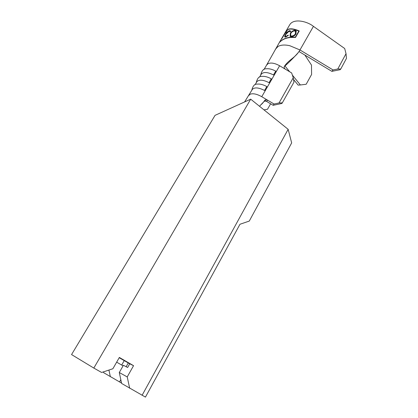<?xml version="1.0" encoding="UTF-8"?>
<svg xmlns="http://www.w3.org/2000/svg" width="418" height="418" viewBox="0 0 418 418"><rect width="100%" height="100%" fill="white"/><g stroke="black" fill="none" stroke-linecap="round" stroke-linejoin="round"><path stroke-width="0.63" d="M261.72 76.442C264.458 76.06 267.645 76.849 271.287 78.803L271.371 80.057L270.185 82.111L269.051 82.67L271.287 78.803L271.371 80.057L270.185 82.111L269.051 82.67L271.287 78.803C267.645 76.849 264.458 76.06 261.72 76.442C259.129 76.144 257.295 78.26 256.218 82.79C257.295 78.26 259.129 76.144 261.72 76.442M256.882 81.656L256.605 82.127L256.882 81.656C259.176 79.415 263.23 79.754 269.051 82.67C263.23 79.754 259.176 79.415 256.882 81.656L255.043 84.791M281.643 38.994L284.418 33.848L286.508 31.967L285.16 33.288L281.643 38.994M294.836 30.274C292.814 30.587 291.309 31.643 290.317 33.456L290.045 36.23L291.163 36.679C293.29 36.57 294.904 35.645 295.996 33.9L296.08 30.838L294.836 30.274L295.427 31.11L296.357 31.293M284.517 33.649L288.018 29.511C290.594 28.581 294.199 29.108 298.839 31.094L295.307 37.207C289.716 36.826 285.175 37.866 281.685 40.327L279.511 42.192M290.578 31.585L290.343 30.827L289.387 30.671C287.762 31.444 286.45 32.74 285.447 34.563L284.658 36.497L284.794 36.972L285.682 37.019L288.342 35.415L288.185 35.096L286.058 36.392L285.332 36.335L285.792 34.433L289.021 31.287L289.805 31.413L289.998 31.993L290.578 31.585M333.057 69.942L337.786 69.007L340.769 69.007L340.158 69.712L331.871 71.353L333.057 69.942L299.972 49.967C295.354 57.992 289.387 59.126 284.548 66.081L284.418 66.295C283.958 67.455 284.287 68.432 285.405 69.221L291.659 72.957L293.248 77.764L279.025 102.98L282.338 102.833L281.868 103.476L273.147 105.299L274.051 104.014L267.541 100.148L266.653 101.438C265.404 100.874 264.427 101.01 263.732 101.846L260.722 104.939M251.751 90.408C252.822 85.93 254.604 83.84 257.091 84.143C259.829 83.746 263.068 84.551 266.809 86.557L266.888 87.822L261.757 96.71L267.541 100.148C266.261 99.578 265.278 99.719 264.589 100.581C263.183 102.65 262.044 103.967 261.177 104.521L259.521 106.276M274.631 74.404L273.508 74.953L275.723 71.128L275.807 72.371L271.371 80.057M261.046 74.55L261.328 74.064C263.654 71.76 267.713 72.058 273.508 74.953M260.639 75.245C261.715 70.663 263.612 68.521 266.318 68.808C269.04 68.453 272.175 69.226 275.723 71.128M252.122 89.781L252.394 89.321C254.651 87.143 258.705 87.519 264.552 90.46L266.809 86.557M265.691 89.896L264.552 90.46M274.051 104.014L279.025 102.98M293.248 77.764L293.969 82.137L282.338 102.833M264.793 100.336L273.147 105.299M270.618 103.8L267.494 109.291L263.936 109.835M284.303 66.577C289.078 62.345 293.77 57.632 298.368 52.443M293.525 79.451L298.144 85.115L300.385 84.974L292.365 75.088M289.669 71.765L284.872 65.856M284.658 33.409L288.164 29.265C290.797 28.319 294.491 28.884 299.246 30.969L295.484 37.484C289.758 37.035 285.107 38.064 281.539 40.572L279.365 42.432M340.769 69.007L346.444 58.431L346.036 53.682L344.683 48.509L313.427 26.36C307.449 21.438 294.006 18.078 289.862 24.537L289.246 25.582M300.385 84.974L306.175 84.258L311.593 74.467L311.483 65.072L304.879 55.061M299.011 51.518L331.871 71.353M337.786 69.007L346.036 53.682M290.249 29.082C292.689 28.879 295.657 29.563 299.157 31.125M298.839 31.094L295.354 37.427L290.907 37.453M290.594 33.848L290.317 33.456M290.494 36.523L290.808 33.435C291.618 31.982 292.846 31.136 294.502 30.901L295.474 31.371L295.406 33.785C294.538 35.201 293.237 35.953 291.508 36.052L290.609 35.676L291.336 36.685M294.455 35.587L295.63 34.104L295.406 33.785M295.63 34.104L295.902 31.977L295.636 31.596M291.936 36.653L291.508 36.052M289.982 31.663L289.387 30.671M290.082 31.648L290.489 31.643M286.34 36.784L286.058 36.392M285.081 37.082L284.658 36.497M285.097 37.087L285.233 36.183M239.963 224.267L145.454 397.1L121.638 383.468L119.282 372.522L123.388 365.29L127.657 367.469L129.732 363.801L133.556 365.672L119.355 357.447L112.881 368.749L101.637 372.475L93.82 368.07L250.695 99.171L288.148 129.324L291.665 142.909L249.274 221.07L239.963 224.267M124.224 360.614L121.695 365.055M121.56 383.092L103.643 372.678L103.465 371.868M126.152 366.706L128.274 362.96M116.659 362.155L123.075 365.849M93.82 368.07L71.556 354.574L215.056 115.347L250.695 99.171M142.099 395.287L288.148 129.324M133.556 365.672L127.224 376.921L129.669 388.28M119.208 357.709L129.732 363.801M108.926 370.061L110.357 376.707M120.823 379.675L119.564 381.9M127.224 376.921L119.282 372.522M261.757 96.71C256.887 93.998 253.01 93.172 250.121 94.228L248.731 95.56M270.185 82.111L266.888 87.822M266.538 65.177L268.011 63.682C270.974 62.423 274.845 63.118 279.621 65.762L275.807 72.371M279.621 65.762L285.405 69.221M313.427 26.36L299.972 49.967L289.846 45.734C284.924 44.621 281.021 44.841 278.127 46.403L275.331 49.324M279.898 41.528L285.275 32.358M252.394 89.321L244.587 101.945M261.328 74.064L259.531 77.131M266.83 64.68L263.977 69.545M266.825 64.685L279.757 41.774M285.416 32.118L289.862 24.537M289.883 31.528L290.144 31.888M285.332 36.335L285.797 36.983"/></g></svg>
